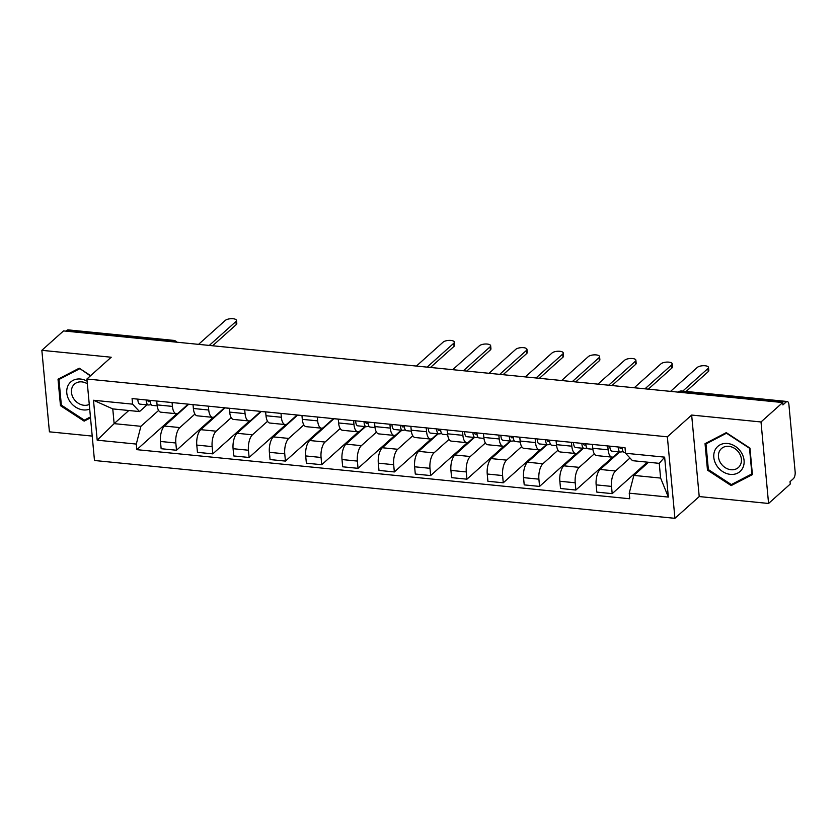 <?xml version="1.0" encoding="UTF-8"?>
<svg xmlns="http://www.w3.org/2000/svg" width="837" height="837" viewBox="0 0 837 837"><rect width="100%" height="100%" fill="white"/><g stroke="black" fill="none" stroke-linecap="round" stroke-linejoin="round"><path stroke-width="1.26" d="M768.575 503.466L761.011 421.963L782.7 402.545L63.528 330.908L41.85 350.326L111.206 357.232L86.912 379.004L94.476 460.496L674.925 518.323L699.219 496.561L768.575 503.466L790.254 484.048L790.034 481.673L793.413 478.638A5.158 2.176 95.7 0 0 795.15 471.942L788.914 404.689A5.158 2.176 95.7 0 0 787.24 401.509A5.158 2.176 95.7 0 0 786.288 401.896L680.858 391.392A5.158 4.248 -131.9 0 0 678.075 392.124A5.158 5.158 0 0 1 681.81 391.015A5.158 2.176 95.7 0 0 680.858 391.392L679.853 392.302M41.85 350.326L49.414 431.829L92.206 436.087M761.011 421.963L691.655 415.058L667.361 436.82L86.912 379.004M782.7 402.545L782.919 404.92L786.288 401.896M66.113 331.159L67.127 330.249A5.158 2.176 -84.3 0 1 68.079 329.872L173.51 340.377A5.158 2.176 95.7 0 0 172.558 340.753L67.127 330.249M188.754 404.208L164.47 426.043A11.864 5.001 95.7 0 0 160.463 441.465L161.143 448.716L176.502 450.243L175.833 442.993A11.864 5.001 -84.3 0 1 179.829 427.581L194.927 414.043M172.432 406.405L157.074 404.878A11.864 5.001 95.7 0 0 160.913 412.191L176.272 413.719A11.864 5.001 -84.3 0 1 172.432 406.405L172.077 402.555M157.074 404.878L156.718 401.017M213.278 417.297L176.502 450.243M188.158 404.156L178.459 412.85A11.864 5.001 -84.3 0 1 176.272 413.719M225.059 407.828L200.775 429.663A11.864 5.001 95.7 0 0 196.779 445.085L197.448 452.336L212.807 453.863L212.138 446.613A11.864 5.001 -84.3 0 1 216.134 431.191L231.232 417.663M193.023 404.637L193.378 408.487A11.864 5.001 95.7 0 0 197.218 415.811L212.577 417.339A11.864 5.001 -84.3 0 1 208.737 410.025L208.382 406.165M249.593 420.906L212.807 453.863M224.473 407.776L214.764 416.46A11.864 5.001 -84.3 0 1 212.577 417.339M261.364 411.448L237.08 433.284A11.864 5.001 95.7 0 0 233.084 448.705L233.753 455.945L249.112 457.473L248.443 450.233A11.864 5.001 -84.3 0 1 252.439 434.811L267.547 421.283M229.328 408.257L229.683 412.107A11.864 5.001 95.7 0 0 233.523 419.421L248.882 420.959A11.864 5.001 -84.3 0 1 245.053 413.635L244.697 409.785M285.898 424.526L249.112 457.473M260.778 411.385L251.079 420.08A11.864 5.001 -84.3 0 1 248.882 420.959M297.679 415.068L273.385 436.893A11.864 5.001 95.7 0 0 269.388 452.315L270.058 459.565L285.427 461.093L284.747 453.842A11.864 5.001 -84.3 0 1 288.744 438.431L303.852 424.903M265.643 411.877L265.999 415.727A11.864 5.001 95.7 0 0 269.828 423.041L285.187 424.568A11.864 5.001 -84.3 0 1 281.358 417.255L281.002 413.405M322.203 428.146L285.427 461.093M297.083 415.006L287.384 423.7A11.864 5.001 -84.3 0 1 285.187 424.568M333.984 418.678L309.69 440.513A11.864 5.001 95.7 0 0 305.693 455.935L306.373 463.185L321.732 464.713L321.063 457.462A11.864 5.001 -84.3 0 1 325.059 442.041L340.157 428.513M301.948 415.487L302.303 419.347A11.864 5.001 95.7 0 0 306.143 426.661L321.502 428.188A11.864 5.001 -84.3 0 1 317.662 420.875L317.307 417.014M358.508 431.756L321.732 464.713M333.388 418.626L323.689 427.309A11.864 5.001 -84.3 0 1 321.502 428.188M365.549 426.619L346.005 444.133A11.864 5.001 95.7 0 0 342.009 459.555L342.678 466.795L358.037 468.333L357.368 461.082A11.864 5.001 -84.3 0 1 361.364 445.661L376.462 432.133M338.253 419.107L338.608 422.957A11.864 5.001 95.7 0 0 342.448 430.27L357.807 431.808A11.864 5.001 -84.3 0 1 353.967 424.485L353.612 420.634M394.823 435.376L358.037 468.333M364.88 426.546L359.994 430.929A11.864 5.001 -84.3 0 1 357.807 431.808M401.854 430.228L382.31 447.743A11.864 5.001 95.7 0 0 378.314 463.164L378.983 470.415L394.342 471.942L393.672 464.702A11.864 5.001 -84.3 0 1 397.669 449.281L412.767 435.753M374.557 422.727L374.913 426.577A11.864 5.001 95.7 0 0 378.753 433.89L394.112 435.418A11.864 5.001 -84.3 0 1 390.283 428.105L389.916 424.254M431.128 438.996L394.342 471.942M401.195 430.166L396.309 434.549A11.864 5.001 -84.3 0 1 394.112 435.418M438.169 433.848L418.615 451.363A11.864 5.001 95.7 0 0 414.618 466.784L415.288 474.035L430.657 475.562L429.977 468.312A11.864 5.001 -84.3 0 1 433.974 452.89L449.082 439.362M410.873 426.336L411.229 430.197A11.864 5.001 95.7 0 0 415.058 437.51L430.417 439.038A11.864 5.001 -84.3 0 1 426.588 431.725L426.232 427.874M467.433 442.606L430.657 475.562M437.5 433.786L432.614 438.159A11.864 5.001 -84.3 0 1 430.417 439.038M474.474 437.469L454.92 454.983A11.864 5.001 95.7 0 0 450.923 470.404L451.603 477.645L466.962 479.182L466.293 471.932A11.864 5.001 -84.3 0 1 470.289 456.51L485.387 442.982M447.178 429.956L447.533 433.807A11.864 5.001 95.7 0 0 451.363 441.13L466.732 442.658A11.864 5.001 -84.3 0 1 462.892 435.345L462.537 431.484M503.738 446.226L466.962 479.182M473.805 437.406L468.919 441.779A11.864 5.001 -84.3 0 1 466.732 442.658M510.779 441.089L491.235 458.603A11.864 5.001 95.7 0 0 487.239 474.014L487.908 481.265L503.267 482.792L502.598 475.552A11.864 5.001 -84.3 0 1 506.594 460.13L521.692 446.602M483.483 433.576L483.838 437.427A11.864 5.001 95.7 0 0 487.678 444.74L503.037 446.267A11.864 5.001 -84.3 0 1 499.197 438.954L498.842 435.104M540.043 449.846L503.267 482.792M510.11 441.015L505.224 445.399A11.864 5.001 -84.3 0 1 503.037 446.267M547.084 444.698L527.54 462.212A11.864 5.001 95.7 0 0 523.543 477.634L524.213 484.885L539.572 486.412L538.902 479.162A11.864 5.001 -84.3 0 1 542.899 463.75L557.997 450.212M519.787 437.186L520.143 441.047A11.864 5.001 95.7 0 0 523.983 448.36L539.342 449.887A11.864 5.001 -84.3 0 1 535.513 442.574L535.146 438.724M576.358 453.455L539.572 486.412M546.425 444.635L541.529 449.009A11.864 5.001 -84.3 0 1 539.342 449.887M583.399 448.318L563.845 465.832A11.864 5.001 95.7 0 0 559.848 481.254L560.518 488.494L575.887 490.032L575.207 482.782A11.864 5.001 -84.3 0 1 579.204 467.36L594.312 453.832M556.092 440.806L556.459 444.656A11.864 5.001 95.7 0 0 560.288 451.98L575.647 453.508A11.864 5.001 -84.3 0 1 571.817 446.194L571.462 442.334M612.663 457.075L575.887 490.032M582.73 448.255L577.844 452.629A11.864 5.001 -84.3 0 1 575.647 453.508M619.704 451.938L600.15 469.452A11.864 5.001 95.7 0 0 596.153 484.864L596.833 492.114L612.192 493.642L611.512 486.402A11.864 5.001 -84.3 0 1 615.519 470.98L629.989 458.017M592.408 444.426L592.763 448.276A11.864 5.001 95.7 0 0 596.593 455.59L611.962 457.128A11.864 5.001 -84.3 0 1 608.122 449.804L607.767 445.954M647.336 462.16L612.192 493.642M619.035 451.865L614.149 456.249A11.864 5.001 -84.3 0 1 611.962 457.128M333.994 418.751L338.263 419.17M297.679 415.131L301.948 415.56M261.374 411.511L265.643 411.94M225.069 407.901L229.338 408.32M188.764 404.281L193.033 404.71M128.804 410.507L114.135 423.637L140.909 426.305L158.622 410.433M147.04 404.846L139.538 411.574L112.775 408.906L114.135 423.637L97.197 440.178L93.493 400.253L132.591 404.156L139.538 411.574M648.508 462.275L633.85 475.406L660.613 478.073L659.242 463.342L632.479 460.674L625.542 453.256L625.019 447.669L132.079 398.569L132.591 404.156M625.542 453.256L664.641 457.148L668.344 497.073L629.236 493.171L633.85 475.406M140.909 426.305L136.295 444.07L136.818 449.657L629.759 498.758L629.236 493.171M136.295 444.07L97.197 440.178M674.925 518.323L667.361 436.82M90.658 375.646L79.253 368.196L58.015 379.192L60.473 405.673L84.16 421.147L90.511 417.851M699.219 496.561L691.655 415.058M749.952 448.119L726.265 432.645L705.036 443.652L707.485 470.122L731.172 485.596L752.411 474.6L749.952 448.119M176.973 413.677L136.818 449.657M180.426 411.752L179.756 411.678M216.731 415.361L216.072 415.298M253.046 418.981L252.376 418.918M289.351 422.601L288.681 422.528M325.656 426.211L324.986 426.148M361.961 429.831L361.302 429.768M398.276 433.451L397.606 433.378M434.581 437.06L433.911 436.998M470.886 440.68L470.216 440.618M507.191 444.301L506.531 444.227M543.495 447.91L542.836 447.847M579.811 451.53L579.141 451.467M616.116 455.15L615.446 455.077M93.493 400.253L112.775 408.906M660.613 478.073L668.344 497.073M659.242 463.342L664.641 457.148M86.661 418.908L84.16 421.147M61.331 404.899L60.473 405.673M733.683 483.357L731.172 485.596M708.343 469.358L707.485 470.122M152.554 405.37A6.445 2.72 -84.3 0 1 152.303 405.37A6.445 2.72 -84.3 0 1 150.168 400.368M209.271 345.419L235.95 321.513A5.932 2.249 -5.3 0 0 236.505 320.435L236.798 323.521A5.932 2.249 174.7 0 1 236.243 324.61L212.629 345.754M148.567 401.624L148.798 401.645A3.097 1.308 -84.3 0 1 148.683 401.645A3.097 1.308 -84.3 0 1 147.73 400.128M148.798 401.645L150.231 401.478M151.235 404.679L148.599 404.982A6.445 2.72 -84.3 0 1 148.348 404.982A6.445 2.72 -84.3 0 1 146.213 399.971M140.218 404.145A6.445 2.72 -84.3 0 1 139.967 404.145A6.445 2.72 -84.3 0 1 137.833 399.144M236.505 320.435A5.932 2.249 -5.3 0 0 231.786 318.677A5.932 2.249 -5.3 0 0 225.247 320.445L198.568 344.352M87.111 381.17A16.761 13.81 -131.9 0 0 69.827 382.896A16.761 13.81 -131.9 0 0 69.534 400.892A16.761 13.81 -131.9 0 0 89.705 409.073M87.362 383.806A12.691 10.452 -131.9 0 0 74.451 384.131A12.691 10.452 -131.9 0 0 73.541 398.443A12.691 10.452 -131.9 0 0 89.277 404.438M79.829 368.573L90.375 375.897M90.427 416.952L84.307 420.132L61.352 405.129L58.967 379.485L79.546 368.824M61.038 377.633L58.967 379.485M716.556 465.341A16.761 13.81 -131.9 0 0 737.742 473.062A16.761 13.81 -131.9 0 0 741.32 452.514A16.761 13.81 -131.9 0 0 720.134 444.803A16.761 13.81 -131.9 0 0 716.556 465.341M720.552 462.892A12.691 10.452 -131.9 0 0 738.401 467.496A12.691 10.452 -131.9 0 0 739.312 453.183A12.691 10.452 -131.9 0 0 721.463 448.58A12.691 10.452 -131.9 0 0 720.552 462.892M726.558 433.273L749.513 448.266L751.888 473.92L731.318 484.581L708.364 469.588L705.989 443.934L726.84 433.022M708.05 442.082L705.989 443.934M370.404 427.069A6.445 2.72 -84.3 0 1 370.153 427.079A6.445 2.72 -84.3 0 1 368.008 422.068M427.111 367.119L453.8 343.222A5.932 2.249 -5.3 0 0 454.355 342.134L454.637 345.221A5.932 2.249 174.7 0 1 454.083 346.309L430.48 367.453M366.407 423.323L366.648 423.344A3.097 1.308 -84.3 0 1 366.522 423.344A3.097 1.308 -84.3 0 1 365.581 421.827M366.648 423.344L368.071 423.177M369.075 426.378L366.439 426.682A6.445 2.72 -84.3 0 1 366.198 426.682A6.445 2.72 -84.3 0 1 364.053 421.681M358.069 425.845A6.445 2.72 -84.3 0 1 357.817 425.845A6.445 2.72 -84.3 0 1 355.673 420.844M454.355 342.134A5.932 2.249 -5.3 0 0 449.626 340.377A5.932 2.249 -5.3 0 0 443.087 342.155L416.407 366.051M406.709 430.689A6.445 2.72 -84.3 0 1 406.458 430.689A6.445 2.72 -84.3 0 1 404.323 425.688M463.426 370.739L490.105 346.832A5.932 2.249 -5.3 0 0 490.66 345.754L490.942 348.841A5.932 2.249 174.7 0 1 490.388 349.918L466.784 371.073M402.723 426.933L402.953 426.964A3.097 1.308 -84.3 0 1 402.838 426.964A3.097 1.308 -84.3 0 1 401.886 425.447M402.953 426.964L404.386 426.797M405.39 429.988L402.754 430.291A6.445 2.72 -84.3 0 1 402.503 430.302A6.445 2.72 -84.3 0 1 400.368 425.29M394.373 429.465A6.445 2.72 -84.3 0 1 394.122 429.465A6.445 2.72 -84.3 0 1 391.988 424.453M490.66 345.754A5.932 2.249 -5.3 0 0 485.931 343.997A5.932 2.249 -5.3 0 0 479.402 345.765L452.712 369.672M443.014 434.309A6.445 2.72 -84.3 0 1 442.763 434.309A6.445 2.72 -84.3 0 1 440.628 429.308M499.731 374.359L526.41 350.452A5.932 2.249 -5.3 0 0 526.965 349.374L527.247 352.461A5.932 2.249 174.7 0 1 526.693 353.538L503.089 374.694M439.027 430.553L439.258 430.574A3.097 1.308 -84.3 0 1 439.143 430.574A3.097 1.308 -84.3 0 1 438.19 429.057M439.258 430.574L440.691 430.417M441.695 433.608L439.059 433.911A6.445 2.72 -84.3 0 1 438.808 433.911A6.445 2.72 -84.3 0 1 436.673 428.91M430.678 433.074A6.445 2.72 -84.3 0 1 430.427 433.085A6.445 2.72 -84.3 0 1 428.293 428.073M526.965 349.374A5.932 2.249 -5.3 0 0 522.236 347.606A5.932 2.249 -5.3 0 0 515.707 349.385L489.028 373.292M479.319 437.918A6.445 2.72 -84.3 0 1 479.078 437.929A6.445 2.72 -84.3 0 1 476.933 432.917M536.036 377.968L562.715 354.072A5.932 2.249 -5.3 0 0 563.27 352.984L563.563 356.081A5.932 2.249 174.7 0 1 563.008 357.158L539.394 378.303M475.332 434.173L475.573 434.194A3.097 1.308 -84.3 0 1 475.447 434.194A3.097 1.308 -84.3 0 1 474.495 432.677M475.573 434.194L476.996 434.026M478 437.228L475.364 437.531A6.445 2.72 -84.3 0 1 475.113 437.531A6.445 2.72 -84.3 0 1 472.978 432.53M466.983 436.694A6.445 2.72 -84.3 0 1 466.743 436.694A6.445 2.72 -84.3 0 1 464.598 431.693M563.27 352.984A5.932 2.249 -5.3 0 0 558.551 351.226A5.932 2.249 -5.3 0 0 552.012 353.005L525.333 376.901M515.634 441.538A6.445 2.72 -84.3 0 1 515.383 441.538A6.445 2.72 -84.3 0 1 513.238 436.537M572.341 381.588L599.03 357.681A5.932 2.249 -5.3 0 0 599.585 356.604L599.867 359.69A5.932 2.249 174.7 0 1 599.313 360.778L575.71 381.923M511.637 437.782L511.878 437.814A3.097 1.308 -84.3 0 1 511.752 437.814A3.097 1.308 -84.3 0 1 510.811 436.297M511.878 437.814L513.301 437.646M514.305 440.848L511.669 441.141A6.445 2.72 -84.3 0 1 511.428 441.151A6.445 2.72 -84.3 0 1 509.283 436.14M503.299 440.314A6.445 2.72 -84.3 0 1 503.047 440.314A6.445 2.72 -84.3 0 1 500.903 435.313M599.585 356.604A5.932 2.249 -5.3 0 0 594.856 354.846A5.932 2.249 -5.3 0 0 588.317 356.614L561.637 380.521M551.939 445.158A6.445 2.72 -84.3 0 1 551.688 445.158A6.445 2.72 -84.3 0 1 549.553 440.157M608.656 385.208L635.335 361.302A5.932 2.249 -5.3 0 0 635.89 360.224L636.172 363.31A5.932 2.249 174.7 0 1 635.618 364.388L612.014 385.543M547.942 441.402L548.183 441.423A3.097 1.308 -84.3 0 1 548.068 441.423A3.097 1.308 -84.3 0 1 547.116 439.906M548.183 441.423L549.616 441.266M550.62 444.457L547.984 444.761A6.445 2.72 -84.3 0 1 547.733 444.761A6.445 2.72 -84.3 0 1 545.588 439.76M539.603 443.924A6.445 2.72 -84.3 0 1 539.352 443.934A6.445 2.72 -84.3 0 1 537.218 438.923M635.89 360.224A5.932 2.249 -5.3 0 0 631.161 358.456A5.932 2.249 -5.3 0 0 624.632 360.234L597.942 384.141M588.244 448.778A6.445 2.72 -84.3 0 1 587.992 448.778A6.445 2.72 -84.3 0 1 585.858 443.767M644.961 388.818L671.64 364.922A5.932 2.249 -5.3 0 0 672.195 363.833L672.477 366.93A5.932 2.249 174.7 0 1 671.923 368.008L648.319 389.153M584.257 445.022L584.488 445.043A3.097 1.308 -84.3 0 1 584.372 445.043A3.097 1.308 -84.3 0 1 583.42 443.526M584.488 445.043L585.921 444.876M586.925 448.077L584.289 448.381A6.445 2.72 -84.3 0 1 584.038 448.381A6.445 2.72 -84.3 0 1 581.903 443.38M575.908 447.544A6.445 2.72 -84.3 0 1 575.657 447.544A6.445 2.72 -84.3 0 1 573.523 442.543M672.195 363.833A5.932 2.249 -5.3 0 0 667.466 362.076A5.932 2.249 -5.3 0 0 660.937 363.854L634.258 387.761M624.548 452.388A6.445 2.72 -84.3 0 1 624.308 452.388A6.445 2.72 -84.3 0 1 622.163 447.387M682.751 391.109L707.945 368.531A5.932 2.249 -5.3 0 0 708.5 367.453L708.793 370.54A5.932 2.249 174.7 0 1 708.238 371.628L686.12 391.444M620.562 448.642L620.803 448.663A3.097 1.308 -84.3 0 1 620.677 448.663A3.097 1.308 -84.3 0 1 619.725 447.146M620.803 448.663L622.226 448.496M623.23 451.698L620.594 452.001A6.445 2.72 -84.3 0 1 620.343 452.001A6.445 2.72 -84.3 0 1 618.208 446.989M612.213 451.164A6.445 2.72 -84.3 0 1 611.973 451.164A6.445 2.72 -84.3 0 1 609.828 446.163M708.5 367.453A5.932 2.249 -5.3 0 0 703.781 365.696A5.932 2.249 -5.3 0 0 697.242 367.464L670.563 391.371M615.519 470.98L600.15 469.452M579.204 467.36L563.845 465.832M542.899 463.75L527.54 462.212M506.594 460.13L491.235 458.603M470.289 456.51L454.92 454.983M433.974 452.89L418.615 451.363M397.669 449.281L382.31 447.743M361.364 445.661L346.005 444.133M325.059 442.041L309.69 440.513M288.744 438.431L273.385 436.893M252.439 434.811L237.08 433.284M216.134 431.191L200.775 429.663M179.829 427.581L164.47 426.043M571.817 446.194L556.459 444.656M535.513 442.574L520.143 441.047M499.197 438.954L483.838 437.427M462.892 435.345L447.533 433.807M426.588 431.725L411.229 430.197M390.283 428.105L374.913 426.577M353.967 424.485L338.608 422.957M317.662 420.875L302.303 419.347M281.358 417.255L265.999 415.727M245.053 413.635L229.683 412.107M208.737 410.025L193.378 408.487M608.122 449.804L592.763 448.276M575.207 482.782L559.848 481.254M538.902 479.162L523.543 477.634M502.598 475.552L487.239 474.014M466.293 471.932L450.923 470.404M429.977 468.312L414.618 466.784M393.672 464.702L378.314 463.164M357.368 461.082L342.009 459.555M321.063 457.462L305.693 455.935M284.747 453.842L269.388 452.315M248.443 450.233L233.084 448.705M212.138 446.613L196.779 445.085M175.833 442.993L160.463 441.465M611.512 486.402L596.153 484.864M175.529 342.061A5.158 4.248 -131.9 0 0 172.558 340.753L171.543 341.663M235.95 321.513L236.243 324.61M453.8 343.222L454.083 346.309M490.105 346.832L490.388 349.918M526.41 350.452L526.693 353.538M562.715 354.072L563.008 357.158M599.03 357.681L599.313 360.778M635.335 361.302L635.618 364.388M671.64 364.922L671.923 368.008M707.945 368.531L708.238 371.628M681.81 391.015L787.24 401.509M176.963 342.207A5.158 5.158 0 0 0 173.51 340.377M152.303 405.37L157.189 405.861M139.967 404.145L148.348 404.982M370.153 427.079L375.028 427.561M357.817 425.845L366.198 426.682M406.458 430.689L411.344 431.181M394.122 429.465L402.503 430.302M442.763 434.309L447.649 434.79M430.427 433.085L438.808 433.911M479.078 437.929L483.953 438.41M466.743 436.694L475.113 437.531M515.383 441.538L520.258 442.03M503.047 440.314L511.428 441.151M551.688 445.158L556.574 445.65M539.352 443.934L547.733 444.761M587.992 448.778L592.878 449.26M575.657 447.544L584.038 448.381M624.308 452.388L625.469 452.514M611.973 451.164L620.343 452.001"/></g></svg>
